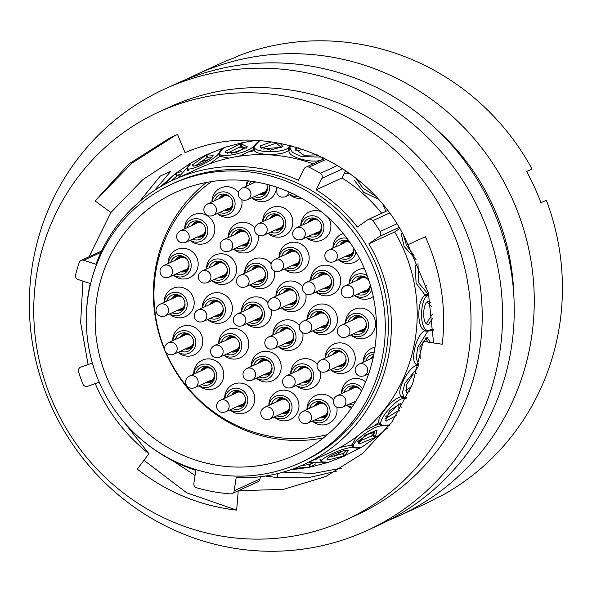 <?xml version="1.0" encoding="UTF-8"?>
<svg xmlns="http://www.w3.org/2000/svg" width="592" height="592" viewBox="0 0 592 592"><rect width="100%" height="100%" fill="white"/><g stroke="black" fill="none" stroke-linecap="round" stroke-linejoin="round"><path stroke-width="0.89" d="M147.142 444.207A156.51 151.656 65.4 0 0 195.834 470.374L193.85 483.509A3.774 3.656 -114.6 0 0 196.566 487.771A173.153 167.788 -114.6 0 0 230.362 493.883A3.774 3.656 -114.6 0 0 234.188 490.79L236.164 477.663A156.51 151.656 65.4 0 0 304.036 464.424L329.862 452.599A156.51 151.656 65.4 0 0 402.604 247.167A156.51 151.656 65.4 0 0 394.657 231.997L368.838 243.815A156.51 151.656 65.4 0 1 376.778 258.985A156.51 151.656 65.4 0 1 304.036 464.424M345.639 170.651L341.976 177.992L316.15 189.817L321.878 178.333A3.774 3.656 -114.6 0 0 320.368 173.323A173.153 167.788 -114.6 0 0 308.98 167.196A3.774 3.656 -114.6 0 0 304.162 168.809L298.435 180.286A156.51 151.656 65.4 0 0 173.737 179.82A156.51 151.656 65.4 0 0 95.978 264.298L83.768 260.258A3.774 3.656 -114.6 0 0 79.232 262.53A173.153 167.788 -114.6 0 0 75.561 274.903A3.774 3.656 -114.6 0 0 78.07 279.505L90.273 283.546A156.51 151.656 65.4 0 0 86.513 311.799M92.367 363.044L80.749 367.144A3.774 3.656 -114.6 0 0 78.529 371.783A173.153 167.788 -114.6 0 0 82.947 384.097A3.774 3.656 -114.6 0 0 87.623 386.295L99.204 382.21M323.387 437.954A144.322 139.853 65.4 0 1 166.84 355.104A144.322 139.853 65.4 0 1 206.416 182.469M108.647 381.751A144.322 139.853 65.4 0 1 175.728 192.304A144.322 139.853 65.4 0 1 362.963 265.312A144.322 139.853 65.4 0 1 295.882 454.752A144.322 139.853 65.4 0 1 108.647 381.751M370.977 261.642A153.417 148.666 65.4 0 1 299.67 463.025A153.417 148.666 65.4 0 1 100.633 385.414A153.417 148.666 65.4 0 1 171.939 184.038A153.417 148.666 65.4 0 1 370.977 261.642M171.939 184.038L175.025 182.625A153.417 148.666 65.4 0 1 374.063 260.236A153.417 148.666 65.4 0 1 302.756 461.612L299.67 463.025M398.875 403.862A152.951 148.207 65.4 0 1 385.562 416.916M378.998 422.251A152.951 148.207 65.4 0 1 375.728 424.679M351.774 444.858A158.612 153.698 65.4 0 1 351.374 445.036M173.737 179.82L199.556 167.995A156.51 151.656 65.4 0 1 313.042 163.858M219.343 156.651A158.612 153.698 65.4 0 1 219.736 156.466M250.66 151.522A152.951 148.207 65.4 0 1 254.641 150.627M262.959 149.147A152.951 148.207 65.4 0 1 281.548 147.6M341.976 177.992A156.51 151.656 65.4 0 1 381.714 213.32M394.657 231.997L399.563 228.571M234.188 490.79L260.006 478.972L260.347 476.73M260.006 478.972A3.774 3.656 65.4 0 1 257.942 481.747L232.123 493.565M316.15 189.817A156.51 151.656 65.4 0 1 357.383 227.017L367.787 219.758A3.774 3.656 -114.6 0 1 372.834 220.661A173.153 167.788 -114.6 0 1 380.197 231.465L396.729 223.894M368.838 243.815L379.243 236.556A3.774 3.656 -114.6 0 0 380.197 231.465M177.881 177.918L186.739 168.217L190.594 163.163L175.883 173.278L181.67 171.391M224.879 147.356L206.675 154.727L213.135 155.341C212.003 159.67 190.069 169.726 192.726 164.687L207.281 154.268L191.342 162.711L187.449 167.788L188.678 170.644M187.449 167.788C186.45 173.049 214.6 160.166 218.803 153.432C220.527 149.894 222.777 147.808 225.567 147.164M226.359 146.912C223.569 147.556 221.319 149.643 219.595 153.173L219.617 153.572M219.595 153.173C217.819 159.115 248.226 153.017 253.457 146.379L259.059 140.637M259.681 140.681L254.286 146.313L254.227 149.591C253.502 155.4 281.022 156.273 288.223 150.671L288.963 147.415L290.443 145.625M254.286 146.313C251.6 152.729 282.739 153.728 288.963 147.415M291.205 145.824L289.725 147.771L292.463 152.381L301.491 156.584L322.196 157.146M344.411 173.101L350.301 173.937M355.97 178.259L363.007 188.234L374.943 195.671M383.246 205.121L385.991 211.359M403.766 236.149L406.541 245.362L414.259 256.003M317.194 154.852L303.859 155.252L295.475 149.251L295.882 148.474L298.309 147.837M280.083 143.316L282.976 146.572L270.389 150.131L260.103 146.712L260.406 145.854L271.306 141.88M255.833 140.467L243.993 142.361L240.9 143.723L247.478 146.927L235.816 152.684L225.263 152.188L225.434 151.352L243.134 142.524L225.707 147.09M192.666 165.42L192.726 164.687L193.251 165.834M207.281 154.268L207.688 154.098M164.472 184.46L175.225 173.796L176.882 175.979L171.073 181.071M301.35 465.623L308.994 464.55L311.451 463.521M311.991 463.521L309.816 464.387L312.228 463.521M316.491 458.726L316.172 459.237M328.841 457.194L343.464 453.502M345.676 455.537L327.901 459.94C322.351 458.667 344.263 448.618 348.311 450.593L344.559 455.884L343.412 453.391L346.002 450.497M358.893 441.366L372.938 435.483L374.588 437.673L359.366 443.889L358.619 443.475L365.123 435.164L377.119 430.088L375.247 437.162L378.303 435.719L387.434 428.023M375.247 437.162L373.596 434.972L375.217 430.184M385.029 418.899L398.32 410.715L399.052 411.336M399.489 410.611L398.845 410.064L398.853 403.714M405.712 390.816L411.61 386.361M416.257 373.448L415.865 372.449M428.016 342.124L425.463 337.995M426.403 323.535L432.449 314.063M431.294 306.478L427.202 302.083M425.241 287.697L426.292 285.603M416.006 259.496L404.121 246.472L401.117 233.204M417.974 263.677L418.84 283.087L428.097 294.15L424.686 294.579L416.117 283.272L415.133 264.92M424.775 295.43L428.186 295.001C419.506 298.679 419.262 330.454 427.927 330.38L424.523 330.107C416.79 328.493 416.983 300.418 424.775 295.43L428.712 294.305M418.662 365.138L416.613 364.524C409.701 362.149 416.013 334.968 424.42 330.95L427.764 330.373M418.204 366.855L405.106 382.883L402.382 392.474L404.084 397.558L401.354 396.092C395.412 393.169 407.525 368.254 416.331 365.316L418.448 365.952M382.032 425.337L379.516 423.243C374.647 420.002 391.956 398.601 400.91 396.803L403.855 398.372C395.027 398.941 375.424 423.162 382.032 425.337L389.81 424.938M389.44 425.433L381.44 425.922C373.019 425.537 348.518 444.57 354.171 447.115L352.188 444.599L356.465 436.844M364.369 430.532L378.924 423.828L381.44 425.922M357.583 441.662L367.669 434.395L374.277 432.478L374.262 433.144L370.955 436.57M339.912 447.522L351.478 445.036L353.461 447.552C345.639 446.324 317.475 459.214 322.107 461.901L328.493 462.278L345.299 455.722M342.235 451.193L334.591 456.158M199.948 162.09L208.687 159.566M218.803 153.432L219.41 156.577L209.96 163.703M238.524 147.371L243.253 147.105L243.763 147.526L240.382 150.279L231.383 153.247M253.457 146.379L253.398 149.658L238.798 156.295M228.845 158.153L220.202 156.318L219.61 153.572M323.032 157.553L322.129 159.566C314.174 164.31 287.379 157.213 289.051 150.797L289.695 147.919M377.903 198.89L363.629 192.274L354.253 180.227M316.431 155.259L315.928 154.305M303.126 149.391L295.933 150.938M281.644 147.711L276.834 143.567L276.841 142.731M276.834 143.02L261.124 148.252M246.161 148.303L241.477 146.402L240.9 143.723M241.41 146.091L227.032 153.358M211.692 157.146L207.822 157.22L206.675 154.727M207.77 157.109L195.412 165.767M179.768 174.203L177.541 175.469L179.62 174.381M179.25 174.803L176.882 175.979M310.378 466.999L294.476 468.398M315.603 463.928L310.393 467.066L309.816 464.387M308.18 462.53L321.315 462.16L327.657 462.544L310.393 467.066M327.376 458.785L327.901 459.94L327.302 459.503M344.559 455.884L362.03 446.916M377.918 436.001L374.588 437.673M396.522 415.347L386.376 421.008L385.533 420.675L389.654 410.663L400.584 403.448L401.161 407.784M409.649 391.016L407.577 392.444L406.719 392.244L406.445 384.852L413.038 374.507M420.165 358.989L419.928 346.771L427.091 337.329L430.443 342.487M432.907 318.052L428.645 324.201L428.083 324.253M427.52 324.164L428.645 324.201C421.918 326.488 422.081 301.742 428.815 301.165L430.636 302.897M427.927 330.38L433.684 329.174M433.714 329.981L427.831 331.224L417.597 347.482L416.317 358.382L418.729 364.879M404.084 397.558L406.534 397.706M406.186 398.416L403.855 398.372M354.171 447.115C357.975 448.122 361.024 447.781 363.333 446.087M362.622 446.516C360.313 448.211 357.257 448.551 353.461 447.552M320.746 459.103L322.107 461.901M427.831 331.224L424.42 330.95M323.794 157.923L323.217 159.204M187.967 171.081L186.739 168.217M403.27 397.136L403.951 397.484M321.315 462.16L319.954 459.362M309.572 467.229L308.994 464.55M359.366 443.889L358.434 442.661M343.804 456.232L342.657 453.731M407.577 392.444L406.082 391.652M386.376 421.008L385.081 419.906M295.882 148.474L295.497 150.116M276.005 142.591L275.998 143.538M260.406 145.854L260.391 147.549M240.086 143.886L240.663 146.572M225.434 151.352L225.759 152.854M205.92 155.067L207.059 157.568M175.883 173.278L177.541 175.469M345.78 519.961L356.961 514.84A224.383 217.427 -114.6 0 0 461.249 220.313A224.383 217.427 -114.6 0 0 170.148 106.812L158.974 111.932A224.383 217.427 -114.6 0 0 54.686 406.452A224.383 217.427 -114.6 0 0 345.78 519.961A224.383 217.427 -114.6 0 0 450.068 225.434A224.383 217.427 -114.6 0 0 158.974 111.932M52 407.681A242.831 235.305 -114.6 0 0 367.033 530.521A242.831 235.305 -114.6 0 0 479.89 211.781A242.831 235.305 -114.6 0 0 164.857 88.941A242.831 235.305 -114.6 0 0 52 407.681M367.033 530.521L378.725 525.163A242.831 235.305 -114.6 0 0 491.582 206.423A242.831 235.305 -114.6 0 0 176.549 83.59L164.857 88.941M513.812 295.201A224.383 217.427 -114.6 0 0 492.944 205.801A224.383 217.427 -114.6 0 0 438.901 131.594M388.618 520.346A242.831 235.305 -114.6 0 0 398.727 516.009A242.831 235.305 -114.6 0 0 511.592 197.269A242.831 235.305 -114.6 0 0 196.559 74.429A242.831 235.305 -114.6 0 0 186.665 79.254M398.727 516.009L421.482 505.59A242.831 235.305 -114.6 0 0 436.348 498.116L441.75 495.645A242.831 235.305 -114.6 0 0 546.349 200.222L540.955 202.693A242.831 235.305 -114.6 0 0 534.347 186.85A242.831 235.305 -114.6 0 0 526.665 171.488L532.067 169.016A242.831 235.305 -114.6 0 0 240.086 55.174L234.691 57.639A242.831 235.305 -114.6 0 0 219.314 64.01L196.559 74.429M154.549 190.402L170.866 171.229L160.269 176.083L139.246 201.865M433.588 342.953L428.416 293.136L407.962 244.711C371.687 160.328 266.555 116.935 185.052 152.699L177.533 134.458L170.711 137.418L128.686 164.051L95.112 200.954L110.911 212.506L89.015 256.787M82.954 281.119L80.63 322.662L87.979 363.821M95.208 383.623L96.792 387.175C108.98 413.542 126.34 435.727 148.888 453.731L124.187 422.318M110.911 212.506L142.857 179.583L181.219 154.49M341.924 468.065L313.286 473.445L283.22 472.113M336.456 471.188L307.574 477.862L277.352 477.559L265.231 476.057M238.502 490.65L283.235 489.443L325.881 476.493L362.348 453.679L391.867 422.148L412.58 383.919L423.199 341.406L442.268 344.248C446.501 307.085 440.862 271.254 425.352 236.748L407.962 244.711M195.064 475.457L172.982 460.872M148.888 453.731L137.329 469.123C166.937 492.255 200.052 505.923 236.667 510.126L238.243 490.62M236.667 510.126L186.621 492.751L143.96 460.287M95.112 200.954L131.779 163.251L175.402 135.346M187.346 227.557A9.613 9.309 65.4 0 1 197.676 221.001A9.613 9.309 65.4 0 1 200.34 239.168A9.613 9.309 65.4 0 1 192.703 239.146M184.904 228.675A11.833 11.47 65.4 0 1 206.771 225.656A11.833 11.47 65.4 0 1 190.247 240.271M190.062 240.359A15.444 14.963 -114.6 0 0 206.201 242.905A15.444 14.963 -114.6 0 0 213.379 222.629A15.444 14.963 -114.6 0 0 193.34 214.815A15.444 14.963 -114.6 0 0 184.726 228.756M214.578 200.747A9.613 9.309 65.4 0 1 224.901 194.191A9.613 9.309 65.4 0 1 227.572 212.358A9.613 9.309 65.4 0 1 219.935 212.336M212.128 201.865A11.833 11.47 65.4 0 1 233.995 198.845A11.833 11.47 65.4 0 1 217.479 213.46M238.509 192.43A15.444 14.963 -114.6 0 0 220.572 188.004A15.444 14.963 -114.6 0 0 211.951 201.946M217.294 213.549A15.444 14.963 -114.6 0 0 233.433 216.095A15.444 14.963 -114.6 0 0 241.81 199.659M266.644 184.253A9.613 9.309 65.4 0 1 254.405 196.551M269.145 184.919A11.833 11.47 65.4 0 1 251.948 197.676M246.605 186.08A11.833 11.47 65.4 0 1 248.559 180.915M247.293 180.775A15.444 14.963 -114.6 0 0 246.427 186.162M251.763 197.765A15.444 14.963 -114.6 0 0 267.902 200.311A15.444 14.963 -114.6 0 0 276.516 187.146M298.116 196.381A11.833 11.47 65.4 0 1 290.036 194.583M289.851 194.672A15.444 14.963 -114.6 0 0 301.816 198.409M303.415 224.62A9.613 9.309 65.4 0 1 313.745 218.063A9.613 9.309 65.4 0 1 316.417 236.23A9.613 9.309 65.4 0 1 308.78 236.208M300.973 225.737A11.833 11.47 65.4 0 1 322.84 222.718A11.833 11.47 65.4 0 1 306.323 237.333M321.523 211.84A15.444 14.963 -114.6 0 0 309.416 211.877A15.444 14.963 -114.6 0 0 300.795 225.818M306.131 237.422A15.444 14.963 -114.6 0 0 322.277 239.967A15.444 14.963 -114.6 0 0 328.405 217.767M265.334 220.542A9.613 9.309 65.4 0 1 275.665 213.986A9.613 9.309 65.4 0 1 278.336 232.145A9.613 9.309 65.4 0 1 270.692 232.131M262.892 221.66A11.833 11.47 65.4 0 1 284.759 218.64A11.833 11.47 65.4 0 1 268.235 233.255M268.05 233.337A15.444 14.963 -114.6 0 0 284.19 235.882A15.444 14.963 -114.6 0 0 291.375 215.614A15.444 14.963 -114.6 0 0 271.336 207.799A15.444 14.963 -114.6 0 0 262.715 221.741M230.865 236.319A9.613 9.309 65.4 0 1 241.188 229.77A9.613 9.309 65.4 0 1 243.86 247.93A9.613 9.309 65.4 0 1 236.223 247.915M228.416 237.444A11.833 11.47 65.4 0 1 250.29 234.417A11.833 11.47 65.4 0 1 233.766 249.04M254.797 228.009A15.444 14.963 -114.6 0 0 236.859 223.584A15.444 14.963 -114.6 0 0 228.246 237.525M233.581 249.121A15.444 14.963 -114.6 0 0 249.72 251.667A15.444 14.963 -114.6 0 0 258.097 235.239M209.072 267.813A9.613 9.309 65.4 0 1 219.395 261.264A9.613 9.309 65.4 0 1 222.067 279.424A9.613 9.309 65.4 0 1 214.43 279.409M206.623 268.938A11.833 11.47 65.4 0 1 228.49 265.912A11.833 11.47 65.4 0 1 211.973 280.534M211.788 280.615A15.444 14.963 -114.6 0 0 227.927 283.161A15.444 14.963 -114.6 0 0 235.105 262.885A15.444 14.963 -114.6 0 0 215.066 255.078A15.444 14.963 -114.6 0 0 206.445 269.02M170.718 262.352A9.613 9.309 65.4 0 1 181.048 255.796A9.613 9.309 65.4 0 1 183.72 273.955A9.613 9.309 65.4 0 1 176.076 273.941M168.276 263.47A11.833 11.47 65.4 0 1 190.143 260.45A11.833 11.47 65.4 0 1 173.619 275.065M173.434 275.147A15.444 14.963 -114.6 0 0 189.573 277.692A15.444 14.963 -114.6 0 0 196.751 257.416A15.444 14.963 -114.6 0 0 176.719 249.609A15.444 14.963 -114.6 0 0 168.098 263.551M175.321 339.512A9.613 9.309 65.4 0 1 185.651 332.956A9.613 9.309 65.4 0 1 188.315 351.123A9.613 9.309 65.4 0 1 180.678 351.1M172.879 340.629A11.833 11.47 65.4 0 1 194.746 337.61A11.833 11.47 65.4 0 1 178.222 352.225M178.037 352.314A15.444 14.963 -114.6 0 0 194.176 354.86A15.444 14.963 -114.6 0 0 201.354 334.584A15.444 14.963 -114.6 0 0 181.322 326.769A15.444 14.963 -114.6 0 0 172.701 340.711M166.729 301.173A9.613 9.309 65.4 0 1 177.052 294.616A9.613 9.309 65.4 0 1 179.724 312.776A9.613 9.309 65.4 0 1 172.087 312.761M164.287 302.29A11.833 11.47 65.4 0 1 186.154 299.271A11.833 11.47 65.4 0 1 169.63 313.886M169.445 313.967A15.444 14.963 -114.6 0 0 185.585 316.513A15.444 14.963 -114.6 0 0 192.763 296.237A15.444 14.963 -114.6 0 0 172.723 288.43A15.444 14.963 -114.6 0 0 164.11 302.371M204.928 306.708A9.613 9.309 65.4 0 1 215.259 300.151A9.613 9.309 65.4 0 1 217.923 318.318A9.613 9.309 65.4 0 1 210.286 318.296M202.486 307.825A11.833 11.47 65.4 0 1 224.353 304.806A11.833 11.47 65.4 0 1 207.829 319.421M207.644 319.502A15.444 14.963 -114.6 0 0 223.783 322.048A15.444 14.963 -114.6 0 0 230.961 301.779A15.444 14.963 -114.6 0 0 210.922 293.965A15.444 14.963 -114.6 0 0 202.309 307.907M247.219 272.054A9.613 9.309 65.4 0 1 257.55 265.497A9.613 9.309 65.4 0 1 260.221 283.664A9.613 9.309 65.4 0 1 252.584 283.642M244.777 273.171A11.833 11.47 65.4 0 1 266.644 270.152A11.833 11.47 65.4 0 1 250.127 284.767M271.158 263.736A15.444 14.963 -114.6 0 0 253.221 259.311A15.444 14.963 -114.6 0 0 244.6 273.252M249.935 284.856A15.444 14.963 -114.6 0 0 266.082 287.401A15.444 14.963 -114.6 0 0 274.459 270.966M281.696 256.269A9.613 9.309 65.4 0 1 292.026 249.713A9.613 9.309 65.4 0 1 294.69 267.88A9.613 9.309 65.4 0 1 287.053 267.858M279.254 257.387A11.833 11.47 65.4 0 1 301.121 254.368A11.833 11.47 65.4 0 1 284.597 268.983M284.412 269.071A15.444 14.963 -114.6 0 0 300.551 271.617A15.444 14.963 -114.6 0 0 307.729 251.341A15.444 14.963 -114.6 0 0 287.69 243.527A15.444 14.963 -114.6 0 0 279.076 257.468M335.568 246.894A9.613 9.309 65.4 0 1 349.428 241.721M353.772 248.263A9.613 9.309 65.4 0 1 340.925 258.482M355.955 251.859A11.833 11.47 65.4 0 1 338.469 259.607M333.118 248.018A11.833 11.47 65.4 0 1 346.964 238.317M343.227 233.514A15.444 14.963 -114.6 0 0 341.562 234.158A15.444 14.963 -114.6 0 0 332.941 248.1M338.276 259.696A15.444 14.963 -114.6 0 0 354.423 262.241A15.444 14.963 -114.6 0 0 359.544 258.327M351.922 282.628A9.613 9.309 65.4 0 1 369.134 281.104M370.215 284.574A9.613 9.309 65.4 0 1 357.279 294.217M371.709 289.917A11.833 11.47 65.4 0 1 354.823 295.341M349.48 283.746A11.833 11.47 65.4 0 1 367.314 275.857M364.406 268.576A15.444 14.963 -114.6 0 0 357.923 269.885A15.444 14.963 -114.6 0 0 349.302 283.827M354.638 295.43A15.444 14.963 -114.6 0 0 370.777 297.976A15.444 14.963 -114.6 0 0 373.263 296.525M313.227 279.202A9.613 9.309 65.4 0 1 323.558 272.653A9.613 9.309 65.4 0 1 326.229 290.813A9.613 9.309 65.4 0 1 318.585 290.798M310.785 280.327A11.833 11.47 65.4 0 1 332.652 277.3A11.833 11.47 65.4 0 1 316.128 291.923M315.943 292.004A15.444 14.963 -114.6 0 0 332.082 294.55A15.444 14.963 -114.6 0 0 339.26 274.274A15.444 14.963 -114.6 0 0 319.229 266.467A15.444 14.963 -114.6 0 0 310.608 280.408M243.978 310.911A9.613 9.309 65.4 0 1 254.308 304.355A9.613 9.309 65.4 0 1 256.98 322.522A9.613 9.309 65.4 0 1 249.336 322.499M241.536 312.028A11.833 11.47 65.4 0 1 263.403 309.009A11.833 11.47 65.4 0 1 246.879 323.624M268.006 302.712A15.444 14.963 -114.6 0 0 249.979 298.168A15.444 14.963 -114.6 0 0 241.358 312.11M246.694 323.706A15.444 14.963 -114.6 0 0 262.833 326.251A15.444 14.963 -114.6 0 0 271.18 309.638M221.29 342.435A9.613 9.309 65.4 0 1 231.613 335.886A9.613 9.309 65.4 0 1 234.284 354.046A9.613 9.309 65.4 0 1 226.647 354.031M218.84 343.56A11.833 11.47 65.4 0 1 240.707 340.533A11.833 11.47 65.4 0 1 224.19 355.156M224.005 355.237A15.444 14.963 -114.6 0 0 240.145 357.783A15.444 14.963 -114.6 0 0 247.323 337.507A15.444 14.963 -114.6 0 0 227.284 329.7A15.444 14.963 -114.6 0 0 218.663 343.641M196.3 372.945A9.613 9.309 65.4 0 1 206.623 366.389A9.613 9.309 65.4 0 1 209.294 384.556A9.613 9.309 65.4 0 1 201.657 384.534M193.85 374.063A11.833 11.47 65.4 0 1 215.717 371.043A11.833 11.47 65.4 0 1 199.201 385.658M199.016 385.74A15.444 14.963 -114.6 0 0 215.155 388.285A15.444 14.963 -114.6 0 0 222.333 368.017A15.444 14.963 -114.6 0 0 202.294 360.202A15.444 14.963 -114.6 0 0 193.673 374.144M227.276 397.069A9.613 9.309 65.4 0 1 237.607 390.52A9.613 9.309 65.4 0 1 240.278 408.68A9.613 9.309 65.4 0 1 232.641 408.658M224.834 398.194A11.833 11.47 65.4 0 1 246.701 395.167A11.833 11.47 65.4 0 1 230.184 409.782M229.992 409.871A15.444 14.963 -114.6 0 0 246.139 412.417A15.444 14.963 -114.6 0 0 253.317 392.141A15.444 14.963 -114.6 0 0 233.278 384.334A15.444 14.963 -114.6 0 0 224.657 398.275M253.716 365.338A9.613 9.309 65.4 0 1 264.047 358.782A9.613 9.309 65.4 0 1 266.718 376.949A9.613 9.309 65.4 0 1 259.074 376.926M251.274 366.455A11.833 11.47 65.4 0 1 273.141 363.436A11.833 11.47 65.4 0 1 256.617 378.051M256.432 378.14A15.444 14.963 -114.6 0 0 272.572 380.686A15.444 14.963 -114.6 0 0 279.75 360.41A15.444 14.963 -114.6 0 0 259.718 352.595A15.444 14.963 -114.6 0 0 251.097 366.537M275.509 333.844A9.613 9.309 65.4 0 1 285.84 327.287A9.613 9.309 65.4 0 1 288.511 345.454A9.613 9.309 65.4 0 1 280.867 345.432M273.067 334.961A11.833 11.47 65.4 0 1 294.934 331.942A11.833 11.47 65.4 0 1 278.41 346.557M299.448 325.526A15.444 14.963 -114.6 0 0 281.511 321.101A15.444 14.963 -114.6 0 0 272.89 335.042M278.225 346.646A15.444 14.963 -114.6 0 0 294.365 349.191A15.444 14.963 -114.6 0 0 302.749 332.756M309.986 318.059A9.613 9.309 65.4 0 1 320.316 311.503A9.613 9.309 65.4 0 1 322.98 329.67A9.613 9.309 65.4 0 1 315.344 329.648M307.544 319.177A11.833 11.47 65.4 0 1 329.411 316.158A11.833 11.47 65.4 0 1 312.887 330.773M312.702 330.861A15.444 14.963 -114.6 0 0 328.841 333.407A15.444 14.963 -114.6 0 0 336.019 313.131A15.444 14.963 -114.6 0 0 315.98 305.317A15.444 14.963 -114.6 0 0 307.366 319.258M348.066 322.144A9.613 9.309 65.4 0 1 358.397 315.588A9.613 9.309 65.4 0 1 361.061 333.755A9.613 9.309 65.4 0 1 353.424 333.733M345.624 323.262A11.833 11.47 65.4 0 1 367.491 320.242A11.833 11.47 65.4 0 1 350.967 334.857M350.782 334.939A15.444 14.963 -114.6 0 0 366.922 337.484A15.444 14.963 -114.6 0 0 374.1 317.216A15.444 14.963 -114.6 0 0 354.068 309.401A15.444 14.963 -114.6 0 0 345.447 323.343M365.856 360.994A9.613 9.309 65.4 0 1 373.848 354.342M363.414 362.112A11.833 11.47 65.4 0 1 374.255 352.099M375.025 347.223A15.444 14.963 -114.6 0 0 371.85 348.251A15.444 14.963 -114.6 0 0 363.236 362.193M327.776 356.909A9.613 9.309 65.4 0 1 338.099 350.36A9.613 9.309 65.4 0 1 340.77 368.52A9.613 9.309 65.4 0 1 333.133 368.505M325.326 358.034A11.833 11.47 65.4 0 1 347.201 355.008A11.833 11.47 65.4 0 1 330.676 369.63M330.491 369.711A15.444 14.963 -114.6 0 0 346.631 372.257A15.444 14.963 -114.6 0 0 353.809 351.981A15.444 14.963 -114.6 0 0 333.77 344.174A15.444 14.963 -114.6 0 0 325.149 358.116M293.299 372.694A9.613 9.309 65.4 0 1 303.629 366.145A9.613 9.309 65.4 0 1 306.301 384.304A9.613 9.309 65.4 0 1 298.657 384.282M290.857 373.818A11.833 11.47 65.4 0 1 312.724 370.792A11.833 11.47 65.4 0 1 296.2 385.407M317.238 364.383A15.444 14.963 -114.6 0 0 299.3 359.958A15.444 14.963 -114.6 0 0 290.679 373.9M296.015 385.496A15.444 14.963 -114.6 0 0 312.154 388.041A15.444 14.963 -114.6 0 0 320.531 371.613M271.506 404.188A9.613 9.309 65.4 0 1 281.836 397.639A9.613 9.309 65.4 0 1 284.5 415.799A9.613 9.309 65.4 0 1 276.864 415.776M269.064 405.313A11.833 11.47 65.4 0 1 290.931 402.286A11.833 11.47 65.4 0 1 274.407 416.901M274.222 416.99A15.444 14.963 -114.6 0 0 290.361 419.536A15.444 14.963 -114.6 0 0 297.539 399.26A15.444 14.963 -114.6 0 0 277.507 391.453A15.444 14.963 -114.6 0 0 268.886 405.394M309.586 408.273A9.613 9.309 65.4 0 1 319.917 401.716A9.613 9.309 65.4 0 1 322.588 419.883A9.613 9.309 65.4 0 1 314.944 419.861M307.144 409.39A11.833 11.47 65.4 0 1 329.011 406.371A11.833 11.47 65.4 0 1 312.487 420.986M333.525 399.955A15.444 14.963 -114.6 0 0 315.588 395.53A15.444 14.963 -114.6 0 0 306.967 409.472M312.302 421.067A15.444 14.963 -114.6 0 0 328.442 423.613A15.444 14.963 -114.6 0 0 336.826 407.185M344.063 392.489A9.613 9.309 65.4 0 1 361.386 391.194M352.099 407.067A11.833 11.47 65.4 0 1 346.964 405.202M341.614 393.606A11.833 11.47 65.4 0 1 362.519 388.863M365.649 381.825A15.444 14.963 -114.6 0 0 350.057 379.746A15.444 14.963 -114.6 0 0 341.443 393.687M346.779 405.291A15.444 14.963 -114.6 0 0 351.382 408.11M278.595 295.031A9.613 9.309 65.4 0 1 288.918 288.474A9.613 9.309 65.4 0 1 291.59 306.641A9.613 9.309 65.4 0 1 283.953 306.619M276.146 296.148A11.833 11.47 65.4 0 1 298.013 293.129A11.833 11.47 65.4 0 1 281.496 307.744M302.645 286.868A15.444 14.963 -114.6 0 0 284.589 282.288A15.444 14.963 -114.6 0 0 275.968 296.229M281.311 307.833A15.444 14.963 -114.6 0 0 297.45 310.378A15.444 14.963 -114.6 0 0 305.798 293.802M166.137 352.684A141.407 137.026 -114.6 0 0 167.159 354.963A141.407 137.026 -114.6 0 0 327.48 434.595M211.633 181.559A141.407 137.026 -114.6 0 0 164.62 349.088M353.528 404.913A9.613 9.309 65.4 0 1 349.421 404.077M249.047 184.963A9.613 9.309 65.4 0 1 251.119 181.241M398.956 227.535L379.243 236.556M389.403 213.076L372.834 220.661M342.805 168.757L321.878 178.333M326.392 159.226L308.98 167.196M320.368 173.323L337.558 165.449M100.936 252.399L83.768 260.258M279.875 301.469A6.386 6.186 65.4 0 1 276.908 309.845C272.993 311.029 270.174 309.979 268.45 306.7C267.096 303.252 268.139 300.433 271.595 298.235A6.386 6.186 65.4 0 1 279.875 301.469M345.343 398.927A6.386 6.186 65.4 0 1 342.376 407.303C338.461 408.48 335.642 407.437 333.918 404.158C332.563 400.703 333.607 397.883 337.063 395.693A6.386 6.186 65.4 0 1 345.343 398.927M310.867 414.703A6.386 6.186 65.4 0 1 307.899 423.088C303.992 424.264 301.165 423.213 299.441 419.935C298.087 416.487 299.138 413.667 302.586 411.477A6.386 6.186 65.4 0 1 310.867 414.703M272.786 410.626A6.386 6.186 65.4 0 1 269.819 419.003C265.904 420.187 263.085 419.136 261.361 415.858C260.006 412.409 261.057 409.59 264.506 407.392A6.386 6.186 65.4 0 1 272.786 410.626M294.579 379.132A6.386 6.186 65.4 0 1 291.612 387.508C287.697 388.692 284.878 387.642 283.154 384.363C281.799 380.915 282.85 378.096 286.299 375.898A6.386 6.186 65.4 0 1 294.579 379.132M329.056 363.347A6.386 6.186 65.4 0 1 326.088 371.724C322.174 372.908 319.354 371.857 317.63 368.579C316.276 365.131 317.319 362.311 320.775 360.121A6.386 6.186 65.4 0 1 329.056 363.347M367.136 367.432A6.386 6.186 65.4 0 1 364.169 375.809C360.254 376.986 357.435 375.942 355.711 372.664C354.356 369.208 355.407 366.389 358.856 364.198A6.386 6.186 65.4 0 1 367.136 367.432M349.347 328.575A6.386 6.186 65.4 0 1 346.379 336.959C342.465 338.136 339.645 337.085 337.921 333.807C336.567 330.358 337.618 327.539 341.066 325.348A6.386 6.186 65.4 0 1 349.347 328.575M311.266 324.497A6.386 6.186 65.4 0 1 308.299 332.874C304.384 334.058 301.565 333.007 299.841 329.729C298.486 326.281 299.537 323.454 302.986 321.264A6.386 6.186 65.4 0 1 311.266 324.497M276.797 340.282A6.386 6.186 65.4 0 1 273.83 348.658C269.915 349.835 267.096 348.792 265.364 345.513C264.01 342.058 265.061 339.238 268.509 337.048A6.386 6.186 65.4 0 1 276.797 340.282M255.004 371.776A6.386 6.186 65.4 0 1 252.037 380.153C248.122 381.329 245.295 380.286 243.571 377.008C242.217 373.552 243.268 370.733 246.716 368.542A6.386 6.186 65.4 0 1 255.004 371.776M228.564 403.507A6.386 6.186 65.4 0 1 225.596 411.884C221.682 413.068 218.862 412.017 217.131 408.739C215.777 405.291 216.827 402.471 220.276 400.273A6.386 6.186 65.4 0 1 228.564 403.507M197.58 379.376A6.386 6.186 65.4 0 1 194.613 387.76C190.698 388.937 187.879 387.886 186.147 384.608C184.8 381.159 185.844 378.34 189.299 376.149A6.386 6.186 65.4 0 1 197.58 379.376M222.57 348.873A6.386 6.186 65.4 0 1 219.602 357.25C215.688 358.434 212.868 357.383 211.144 354.105C209.79 350.656 210.833 347.837 214.289 345.647A6.386 6.186 65.4 0 1 222.57 348.873M245.258 317.342A6.386 6.186 65.4 0 1 242.291 325.726C238.384 326.902 235.557 325.852 233.833 322.573C232.478 319.125 233.529 316.306 236.978 314.115A6.386 6.186 65.4 0 1 245.258 317.342M314.507 285.64A6.386 6.186 65.4 0 1 311.54 294.017C307.633 295.201 304.806 294.15 303.082 290.872C301.728 287.423 302.778 284.604 306.227 282.406A6.386 6.186 65.4 0 1 314.507 285.64M353.202 289.059A6.386 6.186 65.4 0 1 350.235 297.443C346.327 298.62 343.501 297.576 341.776 294.298C340.422 290.842 341.473 288.023 344.921 285.832A6.386 6.186 65.4 0 1 353.202 289.059M336.848 253.332A6.386 6.186 65.4 0 1 333.881 261.708C329.966 262.892 327.147 261.842 325.415 258.563C324.061 255.115 325.112 252.296 328.567 250.098A6.386 6.186 65.4 0 1 336.848 253.332M282.976 262.707A6.386 6.186 65.4 0 1 280.009 271.084C276.094 272.268 273.275 271.217 271.55 267.939C270.196 264.491 271.247 261.671 274.695 259.474A6.386 6.186 65.4 0 1 282.976 262.707M248.507 278.492A6.386 6.186 65.4 0 1 245.539 286.868C241.625 288.045 238.805 287.002 237.074 283.723C235.72 280.275 236.77 277.448 240.219 275.258A6.386 6.186 65.4 0 1 248.507 278.492M206.208 313.138A6.386 6.186 65.4 0 1 203.241 321.523C199.326 322.699 196.507 321.648 194.783 318.37C193.429 314.922 194.479 312.102 197.928 309.912A6.386 6.186 65.4 0 1 206.208 313.138M168.01 307.603A6.386 6.186 65.4 0 1 165.042 315.98C161.128 317.164 158.308 316.113 156.584 312.835C155.23 309.387 156.281 306.567 159.729 304.377A6.386 6.186 65.4 0 1 168.01 307.603M176.601 345.95A6.386 6.186 65.4 0 1 173.634 354.327C169.719 355.503 166.9 354.46 165.175 351.182C163.821 347.733 164.872 344.907 168.32 342.716A6.386 6.186 65.4 0 1 176.601 345.95M171.998 268.783A6.386 6.186 65.4 0 1 169.031 277.16C165.124 278.344 162.297 277.293 160.573 274.015C159.218 270.566 160.269 267.747 163.718 265.556A6.386 6.186 65.4 0 1 171.998 268.783M210.352 274.251A6.386 6.186 65.4 0 1 207.385 282.628C203.47 283.812 200.651 282.761 198.927 279.483C197.573 276.035 198.616 273.215 202.072 271.025A6.386 6.186 65.4 0 1 210.352 274.251M232.145 242.757A6.386 6.186 65.4 0 1 229.178 251.134C225.263 252.318 222.444 251.267 220.72 247.989C219.366 244.54 220.409 241.721 223.865 239.531A6.386 6.186 65.4 0 1 232.145 242.757M266.622 226.973A6.386 6.186 65.4 0 1 263.655 235.35C259.74 236.534 256.921 235.483 255.189 232.205C253.835 228.756 254.886 225.937 258.334 223.746A6.386 6.186 65.4 0 1 266.622 226.973M304.702 231.058A6.386 6.186 65.4 0 1 301.735 239.434C297.82 240.618 295.001 239.568 293.269 236.289C291.915 232.841 292.966 230.014 296.422 227.824A6.386 6.186 65.4 0 1 304.702 231.058M288.948 191.949A6.386 6.186 65.4 0 1 285.455 196.685C281.54 197.861 278.721 196.818 276.989 193.54L276.73 188.878L277.411 187.449M250.335 191.401A6.386 6.186 65.4 0 1 247.367 199.778C243.453 200.954 240.626 199.911 238.902 196.633C237.547 193.177 238.598 190.358 242.047 188.167A6.386 6.186 65.4 0 1 250.335 191.401M215.858 207.178A6.386 6.186 65.4 0 1 212.891 215.562C208.976 216.739 206.157 215.695 204.432 212.41C203.078 208.961 204.122 206.142 207.577 203.951A6.386 6.186 65.4 0 1 215.858 207.178M205.602 229.208A6.69 6.482 65.4 0 1 200.059 235.779M194.59 224.242A6.69 6.482 65.4 0 1 203.315 224.22M193.547 224.723A7.148 6.934 65.4 0 1 201.458 222.548M205.653 231.701A7.148 6.934 65.4 0 1 198.956 236.282M191.986 225.434A7.999 7.755 65.4 0 1 198.89 221.297M204.921 234.469A7.999 7.755 65.4 0 1 197.365 237.015M232.826 202.397A6.69 6.482 65.4 0 1 227.284 208.969M221.815 197.432A6.69 6.482 65.4 0 1 230.547 197.41M220.772 197.906A7.148 6.934 65.4 0 1 228.69 195.737M232.878 204.891A7.148 6.934 65.4 0 1 226.188 209.472M219.218 198.623A7.999 7.755 65.4 0 1 226.122 194.487M232.153 207.659A7.999 7.755 65.4 0 1 224.59 210.204M267.303 186.613A6.69 6.482 65.4 0 1 261.76 193.184M267.355 189.107A7.148 6.934 65.4 0 1 260.658 193.688M266.622 191.875A7.999 7.755 65.4 0 1 259.067 194.42M321.671 226.27A6.69 6.482 65.4 0 1 316.128 232.841M310.659 221.304A6.69 6.482 65.4 0 1 319.384 221.282M309.616 221.785A7.148 6.934 65.4 0 1 317.534 219.617M321.722 228.764A7.148 6.934 65.4 0 1 315.025 233.344M308.055 222.496A7.999 7.755 65.4 0 1 314.959 218.359M320.997 231.531A7.999 7.755 65.4 0 1 313.434 234.077M283.59 222.192A6.69 6.482 65.4 0 1 278.048 228.764M272.579 217.227A6.69 6.482 65.4 0 1 281.304 217.197M271.536 217.701A7.148 6.934 65.4 0 1 279.454 215.532M283.642 224.686A7.148 6.934 65.4 0 1 276.945 229.267M269.974 218.418A7.999 7.755 65.4 0 1 276.878 214.274M282.909 227.454A7.999 7.755 65.4 0 1 275.354 229.992M249.114 237.977A6.69 6.482 65.4 0 1 243.571 244.548M238.102 233.004A6.69 6.482 65.4 0 1 246.834 232.982M237.059 233.485A7.148 6.934 65.4 0 1 244.977 231.317M249.165 240.47A7.148 6.934 65.4 0 1 242.476 245.051M235.505 234.195A7.999 7.755 65.4 0 1 242.409 230.059M248.44 243.238A7.999 7.755 65.4 0 1 240.885 245.776M227.321 269.471A6.69 6.482 65.4 0 1 221.778 276.042M216.309 264.498A6.69 6.482 65.4 0 1 225.041 264.476M215.266 264.979A7.148 6.934 65.4 0 1 223.184 262.811M227.372 271.965A7.148 6.934 65.4 0 1 220.683 276.545M213.712 265.69A7.999 7.755 65.4 0 1 220.616 261.553M226.647 274.732A7.999 7.755 65.4 0 1 219.084 277.271M188.974 264.002A6.69 6.482 65.4 0 1 183.431 270.574M177.963 259.037A6.69 6.482 65.4 0 1 186.687 259.007M176.919 259.511A7.148 6.934 65.4 0 1 184.837 257.342M189.026 266.496A7.148 6.934 65.4 0 1 182.329 271.077M175.358 260.221A7.999 7.755 65.4 0 1 182.262 256.084M188.293 269.264A7.999 7.755 65.4 0 1 180.738 271.802M193.577 341.162A6.69 6.482 65.4 0 1 188.034 347.733M182.565 336.197A6.69 6.482 65.4 0 1 191.29 336.175M181.522 336.678A7.148 6.934 65.4 0 1 189.433 334.502M193.628 343.656A7.148 6.934 65.4 0 1 186.931 348.237M179.961 337.388A7.999 7.755 65.4 0 1 186.865 333.252M192.896 346.424A7.999 7.755 65.4 0 1 185.34 348.969M184.985 302.823A6.69 6.482 65.4 0 1 179.435 309.394M173.967 297.857A6.69 6.482 65.4 0 1 182.699 297.828M172.931 298.331A7.148 6.934 65.4 0 1 180.841 296.163M185.03 305.317A7.148 6.934 65.4 0 1 178.34 309.897M171.369 299.049A7.999 7.755 65.4 0 1 178.273 294.905M184.304 308.084A7.999 7.755 65.4 0 1 176.749 310.622M223.184 308.358A6.69 6.482 65.4 0 1 217.634 314.929M212.165 303.393A6.69 6.482 65.4 0 1 220.897 303.37M211.129 303.866A7.148 6.934 65.4 0 1 219.04 301.698M223.236 310.852A7.148 6.934 65.4 0 1 216.539 315.432M209.568 304.584A7.999 7.755 65.4 0 1 216.472 300.447M222.503 313.619A7.999 7.755 65.4 0 1 214.948 316.165M265.475 273.704A6.69 6.482 65.4 0 1 259.932 280.275M254.464 268.738A6.69 6.482 65.4 0 1 263.188 268.716M253.42 269.219A7.148 6.934 65.4 0 1 261.338 267.044M265.527 276.198A7.148 6.934 65.4 0 1 258.83 280.778M251.859 269.93A7.999 7.755 65.4 0 1 258.763 265.793M264.802 278.965A7.999 7.755 65.4 0 1 257.239 281.511M299.952 257.92A6.69 6.482 65.4 0 1 294.409 264.491M288.94 252.954A6.69 6.482 65.4 0 1 297.665 252.932M287.897 253.435A7.148 6.934 65.4 0 1 295.808 251.267M300.003 260.413A7.148 6.934 65.4 0 1 293.306 265.001M286.336 254.146A7.999 7.755 65.4 0 1 293.24 250.009M299.271 263.181A7.999 7.755 65.4 0 1 291.715 265.727M353.816 248.551A6.69 6.482 65.4 0 1 348.274 255.122M342.805 243.578A6.69 6.482 65.4 0 1 349.983 242.513M341.762 244.059A7.148 6.934 65.4 0 1 349.502 241.825M353.868 251.045A7.148 6.934 65.4 0 1 347.171 255.626M340.2 244.77A7.999 7.755 65.4 0 1 347.104 240.633M353.143 253.805A7.999 7.755 65.4 0 1 345.58 256.351M370.178 284.449A6.69 6.482 65.4 0 1 364.635 290.85M359.166 279.313A6.69 6.482 65.4 0 1 367.891 279.291M358.123 279.787A7.148 6.934 65.4 0 1 366.041 277.618M370.229 286.772A7.148 6.934 65.4 0 1 363.532 291.353M356.562 280.504A7.999 7.755 65.4 0 1 363.466 276.368M369.497 289.54A7.999 7.755 65.4 0 1 361.941 292.085M331.483 280.86A6.69 6.482 65.4 0 1 325.94 287.431M320.472 275.887A6.69 6.482 65.4 0 1 329.196 275.865M319.428 276.368A7.148 6.934 65.4 0 1 327.346 274.2M331.535 283.353A7.148 6.934 65.4 0 1 324.838 287.934M317.867 277.078A7.999 7.755 65.4 0 1 324.771 272.942M330.802 286.121A7.999 7.755 65.4 0 1 323.247 288.659M262.234 312.561A6.69 6.482 65.4 0 1 256.691 319.132M251.223 307.596A6.69 6.482 65.4 0 1 259.947 307.574M250.179 308.069A7.148 6.934 65.4 0 1 258.097 305.901M262.286 315.055A7.148 6.934 65.4 0 1 255.589 319.636M248.618 308.787A7.999 7.755 65.4 0 1 255.522 304.651M261.553 317.823A7.999 7.755 65.4 0 1 253.998 320.368M239.538 344.093A6.69 6.482 65.4 0 1 233.995 350.664M228.527 339.12A6.69 6.482 65.4 0 1 237.259 339.098M227.483 339.601A7.148 6.934 65.4 0 1 235.401 337.433M239.59 346.586A7.148 6.934 65.4 0 1 232.9 351.167M225.929 340.311A7.999 7.755 65.4 0 1 232.834 336.175M238.865 349.354A7.999 7.755 65.4 0 1 231.302 351.892M214.548 374.595A6.69 6.482 65.4 0 1 209.006 381.167M203.537 369.63A6.69 6.482 65.4 0 1 212.269 369.6M202.494 370.104A7.148 6.934 65.4 0 1 210.412 367.935M214.6 377.089A7.148 6.934 65.4 0 1 207.903 381.67M200.932 370.821A7.999 7.755 65.4 0 1 207.844 366.677M213.875 379.857A7.999 7.755 65.4 0 1 206.312 382.395M245.532 398.727A6.69 6.482 65.4 0 1 239.989 405.298M234.521 393.754A6.69 6.482 65.4 0 1 243.245 393.732M233.477 394.235A7.148 6.934 65.4 0 1 241.395 392.067M245.584 401.221A7.148 6.934 65.4 0 1 238.887 405.801M231.916 394.945A7.999 7.755 65.4 0 1 238.82 390.809M244.859 403.981A7.999 7.755 65.4 0 1 237.296 406.526M271.972 366.988A6.69 6.482 65.4 0 1 266.43 373.559M260.961 362.023A6.69 6.482 65.4 0 1 269.686 362.001M259.918 362.496A7.148 6.934 65.4 0 1 267.836 360.328M272.024 369.482A7.148 6.934 65.4 0 1 265.327 374.063M258.356 363.214A7.999 7.755 65.4 0 1 265.26 359.078M271.291 372.25A7.999 7.755 65.4 0 1 263.736 374.795M293.765 335.494A6.69 6.482 65.4 0 1 288.223 342.065M282.754 330.528A6.69 6.482 65.4 0 1 291.479 330.506M281.711 331.002A7.148 6.934 65.4 0 1 289.629 328.834M293.817 337.988A7.148 6.934 65.4 0 1 287.12 342.568M280.149 331.72A7.999 7.755 65.4 0 1 287.053 327.583M293.084 340.755A7.999 7.755 65.4 0 1 285.529 343.301M328.242 319.71A6.69 6.482 65.4 0 1 322.699 326.281M317.223 314.744A6.69 6.482 65.4 0 1 325.955 314.722M316.187 315.225A7.148 6.934 65.4 0 1 324.098 313.057M328.294 322.203A7.148 6.934 65.4 0 1 321.597 326.784M314.626 315.936A7.999 7.755 65.4 0 1 321.53 311.799M327.561 324.971A7.999 7.755 65.4 0 1 320.006 327.517M366.322 323.794A6.69 6.482 65.4 0 1 360.78 330.366M355.311 318.829A6.69 6.482 65.4 0 1 364.036 318.807M354.268 319.303A7.148 6.934 65.4 0 1 362.178 317.134M366.374 326.288A7.148 6.934 65.4 0 1 359.677 330.869M352.706 320.02A7.999 7.755 65.4 0 1 359.61 315.876M365.641 329.056A7.999 7.755 65.4 0 1 358.086 331.594M346.024 358.567A6.69 6.482 65.4 0 1 340.481 365.138M335.013 353.594A6.69 6.482 65.4 0 1 343.745 353.572M333.969 354.075A7.148 6.934 65.4 0 1 341.887 351.907M346.076 361.061A7.148 6.934 65.4 0 1 339.386 365.641M332.415 354.786A7.999 7.755 65.4 0 1 339.32 350.649M345.351 363.828A7.999 7.755 65.4 0 1 337.795 366.367M311.555 374.351A6.69 6.482 65.4 0 1 306.012 380.922M300.544 369.378A6.69 6.482 65.4 0 1 309.268 369.356M299.5 369.859A7.148 6.934 65.4 0 1 307.418 367.691M311.607 376.845A7.148 6.934 65.4 0 1 304.91 381.426M297.939 370.57A7.999 7.755 65.4 0 1 304.843 366.433M310.874 379.605A7.999 7.755 65.4 0 1 303.319 382.151M289.762 405.846A6.69 6.482 65.4 0 1 284.219 412.417M278.751 400.873A6.69 6.482 65.4 0 1 287.475 400.851M277.707 401.354A7.148 6.934 65.4 0 1 285.618 399.186M289.814 408.339A7.148 6.934 65.4 0 1 283.117 412.92M276.146 402.064A7.999 7.755 65.4 0 1 283.05 397.928M289.081 411.1A7.999 7.755 65.4 0 1 281.526 413.645M327.842 409.923A6.69 6.482 65.4 0 1 322.3 416.494M316.831 404.958A6.69 6.482 65.4 0 1 325.556 404.935M315.788 405.431A7.148 6.934 65.4 0 1 323.706 403.263M327.894 412.417A7.148 6.934 65.4 0 1 321.197 416.997M314.226 406.149A7.999 7.755 65.4 0 1 321.13 402.012M327.161 415.184A7.999 7.755 65.4 0 1 319.606 417.73M351.3 389.173A6.69 6.482 65.4 0 1 360.032 389.151M350.257 389.654A7.148 6.934 65.4 0 1 358.175 387.479M348.703 390.365A7.999 7.755 65.4 0 1 355.607 386.228M296.844 296.688A6.69 6.482 65.4 0 1 291.301 303.252M285.832 291.715A6.69 6.482 65.4 0 1 294.564 291.693M284.789 292.196A7.148 6.934 65.4 0 1 292.707 290.028M296.895 299.182A7.148 6.934 65.4 0 1 290.206 303.763M283.235 292.907A7.999 7.755 65.4 0 1 290.139 288.77M296.17 301.942A7.999 7.755 65.4 0 1 288.607 304.488M355.296 402.123A7.999 7.755 65.4 0 1 354.083 401.946M370.496 358.87A7.999 7.755 65.4 0 1 373.582 355.674M372.057 358.16A7.148 6.934 65.4 0 1 373.337 356.88M253.687 182.839A7.999 7.755 65.4 0 1 254.382 181.722M188.626 233.995A6.386 6.186 65.4 0 1 185.659 242.372C181.744 243.549 178.925 242.505 177.2 239.227C175.846 235.771 176.897 232.952 180.345 230.762A6.386 6.186 65.4 0 1 188.626 233.995M101.58 251.038L81.141 260.399M324.86 158.449L305.879 167.144M387.582 210.626L368.342 219.44M161.527 185.747L174.662 174.233M308.876 467.369L291.575 469.789M377.615 436.252L362.77 446.464M289.725 147.771L289.518 148.666M277.774 473.556L277.411 477.566L277.789 473.556M293.003 302.475L276.908 309.845M287.697 290.864L271.595 298.235M355.918 401.102L342.376 407.303M353.165 388.322L337.063 395.693M324.002 415.717L307.899 423.088M318.688 404.107L302.586 411.477M285.921 411.632L269.819 419.003M280.608 400.022L264.506 407.392M307.714 380.138L291.612 387.508M302.401 368.527L286.299 375.898M342.183 364.354L326.088 371.724M336.878 352.743L320.775 360.121M368.698 373.737L364.169 375.809M373.167 357.642L358.856 364.198M362.482 329.589L346.379 336.959M357.168 317.978L341.066 325.348M324.401 325.504L308.299 332.874M319.088 313.893L302.986 321.264M289.925 341.288L273.83 348.658M284.611 329.677L268.509 337.048M268.132 372.782L252.037 380.153M262.818 361.172L246.716 368.542M241.691 404.514L225.596 411.884M236.378 392.903L220.276 400.273M210.708 380.39L194.613 387.76M205.402 368.772L189.299 376.149M235.697 349.879L219.602 357.25M230.392 338.269L214.289 345.647M258.393 318.355L242.291 325.726M253.08 306.745L236.978 314.115M327.642 286.646L311.54 294.017M322.329 275.036L306.227 282.406M366.337 290.073L350.235 297.443M361.024 278.462L344.921 285.832M349.976 254.338L333.881 261.708M344.67 242.727L328.567 250.098M296.111 263.714L280.009 271.084M290.798 252.103L274.695 259.474M261.634 279.498L245.539 286.868M256.329 267.887L240.219 275.258M219.343 314.152L203.241 321.523M214.03 302.542L197.928 309.912M181.145 308.61L165.042 315.98M175.831 296.999L159.729 304.377M189.736 346.956L173.634 354.327M184.423 335.346L168.32 342.716M185.133 269.789L169.031 277.16M179.82 258.179L163.718 265.556M223.48 275.258L207.385 282.628M218.174 263.647L202.072 271.025M245.273 243.763L229.178 251.134M239.967 232.153L223.865 239.531M279.75 227.987L263.655 235.35M274.436 216.369L258.334 223.746M317.83 232.064L301.735 239.434M312.524 220.453L296.422 227.824M292.381 193.51L285.455 196.685M263.462 192.407L247.367 199.778M255.663 181.936L242.047 188.167M228.986 208.192L212.891 215.562M223.68 196.581L207.577 203.951M201.761 235.002L185.659 242.372M196.448 223.391L180.345 230.762"/></g></svg>
